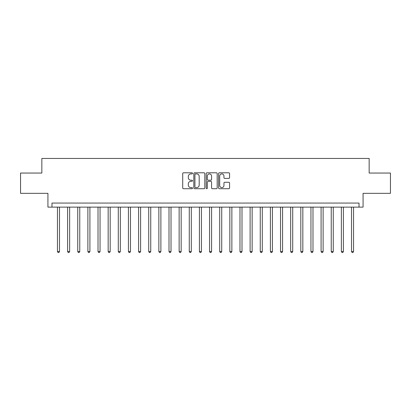 <?xml version="1.0" encoding="UTF-8"?>
<svg xmlns="http://www.w3.org/2000/svg" width="411" height="411" viewBox="0 0 411 411"><rect width="100%" height="100%" fill="white"/><g stroke="black" fill="none" stroke-linecap="round" stroke-linejoin="round"><path stroke-width="0.62" d="M192.523 173.355A0.555 0.555 0 0 0 191.963 172.795L183.506 172.795A0.796 0.796 0 0 0 182.71 173.591L182.71 187.925A0.796 0.796 0 0 0 183.506 188.721L191.963 188.721A0.555 0.555 0 0 0 192.523 188.166A0.555 0.555 0 0 0 191.963 187.606L190.868 187.606A2.548 2.548 0 0 1 188.32 185.058L188.32 183.866A2.548 2.548 0 0 1 190.868 181.318L191.963 181.318A0.555 0.555 0 0 0 192.523 180.758A0.555 0.555 0 0 0 191.963 180.203L190.868 180.203A2.548 2.548 0 0 1 188.32 177.655L188.32 176.458A2.548 2.548 0 0 1 190.868 173.91L191.963 173.91A0.555 0.555 0 0 0 192.523 173.355M228.768 178.41A0.796 0.796 0 0 0 229.564 177.614L229.564 173.591A0.796 0.796 0 0 0 228.768 172.795L219.376 172.795A0.796 0.796 0 0 0 218.58 173.591L218.58 187.925A0.796 0.796 0 0 0 219.376 188.721L228.768 188.721A0.796 0.796 0 0 0 229.564 187.925L229.564 183.07A0.796 0.796 0 0 0 228.768 182.273L224.75 182.273A0.796 0.796 0 0 0 223.954 183.07L223.954 185.474A2.132 2.132 0 0 1 221.822 187.606A2.132 2.132 0 0 1 219.695 185.474L219.695 176.042A2.132 2.132 0 0 1 221.822 173.91A2.132 2.132 0 0 1 223.954 176.042L223.954 177.614A0.796 0.796 0 0 0 224.75 178.41L228.768 178.41M359.019 207.123L363.072 207.123L363.072 193.334L390.45 193.334L390.45 173.052L369.155 173.052L369.155 158.451L41.845 158.451L41.845 173.052L20.55 173.052L20.55 193.334L47.928 193.334L47.928 207.123L359.019 207.123L359.019 203.065L51.981 203.065L51.981 207.123M204.801 173.591A0.796 0.796 0 0 0 204.005 172.795L194.614 172.795A0.796 0.796 0 0 0 193.817 173.591L193.817 187.925A0.796 0.796 0 0 0 194.614 188.721L204.005 188.721A0.796 0.796 0 0 0 204.801 187.925L204.801 173.591M206.995 172.795L216.386 172.795A0.796 0.796 0 0 1 217.183 173.591L217.183 187.925A0.796 0.796 0 0 1 216.386 188.721L212.369 188.721A0.796 0.796 0 0 1 211.573 187.925L211.573 182.114A0.796 0.796 0 0 0 210.776 181.318L208.11 181.318A0.796 0.796 0 0 0 207.314 182.114L207.314 188.166A0.555 0.555 0 0 1 206.754 188.721A0.555 0.555 0 0 1 206.199 188.166L206.199 173.591A0.796 0.796 0 0 1 206.995 172.795M195.487 173.91A0.555 0.555 0 0 0 194.932 174.47L194.932 187.051A0.555 0.555 0 0 0 195.487 187.606L196.643 187.606A2.548 2.548 0 0 0 199.191 185.058L199.191 176.458A2.548 2.548 0 0 0 196.643 173.91L195.487 173.91M211.573 176.083A2.132 2.132 0 0 0 209.44 173.951A2.132 2.132 0 0 0 207.314 176.083L207.314 179.407A0.796 0.796 0 0 0 208.11 180.203L210.776 180.203A0.796 0.796 0 0 0 211.573 179.407L211.573 176.083M57.458 207.123L57.458 251.496L59.487 251.496L59.487 207.123M59.487 251.496L58.881 252.549L58.069 252.549L57.458 251.496M67.599 207.123L67.599 251.496L69.629 251.496L69.629 207.123M69.629 251.496L69.017 252.549L68.205 252.549L67.599 251.496M77.741 207.123L77.741 251.496L79.765 251.496L79.765 207.123M79.765 251.496L79.159 252.549L78.347 252.549L77.741 251.496M87.877 207.123L87.877 251.496L89.906 251.496L89.906 207.123M89.906 251.496L89.3 252.549L88.488 252.549L87.877 251.496M98.018 207.123L98.018 251.496L100.048 251.496L100.048 207.123M100.048 251.496L99.436 252.549L98.625 252.549L98.018 251.496M108.16 207.123L108.16 251.496L110.184 251.496L110.184 207.123M110.184 251.496L109.578 252.549L108.766 252.549L108.16 251.496M118.296 207.123L118.296 251.496L120.325 251.496L120.325 207.123M120.325 251.496L119.719 252.549L118.907 252.549L118.296 251.496M128.438 207.123L128.438 251.496L130.467 251.496L130.467 207.123M130.467 251.496L129.855 252.549L129.044 252.549L128.438 251.496M138.579 207.123L138.579 251.496L140.603 251.496L140.603 207.123M140.603 251.496L139.997 252.549L139.185 252.549L138.579 251.496M148.715 207.123L148.715 251.496L150.745 251.496L150.745 207.123M150.745 251.496L150.138 252.549L149.327 252.549L148.715 251.496M158.857 207.123L158.857 251.496L160.886 251.496L160.886 207.123M160.886 251.496L160.275 252.549L159.463 252.549L158.857 251.496M168.998 207.123L168.998 251.496L171.022 251.496L171.022 207.123M171.022 251.496L170.416 252.549L169.604 252.549L168.998 251.496M179.134 207.123L179.134 251.496L181.164 251.496L181.164 207.123M181.164 251.496L180.557 252.549L179.746 252.549L179.134 251.496M189.276 207.123L189.276 251.496L191.305 251.496L191.305 207.123M191.305 251.496L190.694 252.549L189.887 252.549L189.276 251.496M199.417 207.123L199.417 251.496L201.447 251.496L201.447 207.123M201.447 251.496L200.835 252.549L200.023 252.549L199.417 251.496M209.553 207.123L209.553 251.496L211.583 251.496L211.583 207.123M211.583 251.496L210.977 252.549L210.165 252.549L209.553 251.496M219.695 207.123L219.695 251.496L221.724 251.496L221.724 207.123M221.724 251.496L221.113 252.549L220.306 252.549L219.695 251.496M229.836 207.123L229.836 251.496L231.866 251.496L231.866 207.123M231.866 251.496L231.254 252.549L230.443 252.549L229.836 251.496M239.978 207.123L239.978 251.496L242.002 251.496L242.002 207.123M242.002 251.496L241.396 252.549L240.584 252.549L239.978 251.496M250.114 207.123L250.114 251.496L252.143 251.496L252.143 207.123M252.143 251.496L251.537 252.549L250.725 252.549L250.114 251.496M260.255 207.123L260.255 251.496L262.285 251.496L262.285 207.123M262.285 251.496L261.673 252.549L260.862 252.549L260.255 251.496M270.397 207.123L270.397 251.496L272.421 251.496L272.421 207.123M272.421 251.496L271.815 252.549L271.003 252.549L270.397 251.496M280.533 207.123L280.533 251.496L282.562 251.496L282.562 207.123M282.562 251.496L281.956 252.549L281.145 252.549L280.533 251.496M290.675 207.123L290.675 251.496L292.704 251.496L292.704 207.123M292.704 251.496L292.093 252.549L291.281 252.549L290.675 251.496M300.816 207.123L300.816 251.496L302.84 251.496L302.84 207.123M302.84 251.496L302.234 252.549L301.422 252.549L300.816 251.496M310.952 207.123L310.952 251.496L312.982 251.496L312.982 207.123M312.982 251.496L312.375 252.549L311.564 252.549L310.952 251.496M321.094 207.123L321.094 251.496L323.123 251.496L323.123 207.123M323.123 251.496L322.512 252.549L321.7 252.549L321.094 251.496M331.235 207.123L331.235 251.496L333.259 251.496L333.259 207.123M333.259 251.496L332.653 252.549L331.841 252.549L331.235 251.496M341.371 207.123L341.371 251.496L343.401 251.496L343.401 207.123M343.401 251.496L342.795 252.549L341.983 252.549L341.371 251.496M351.513 207.123L351.513 251.496L353.542 251.496L353.542 207.123M353.542 251.496L352.931 252.549L352.119 252.549L351.513 251.496"/></g></svg>
